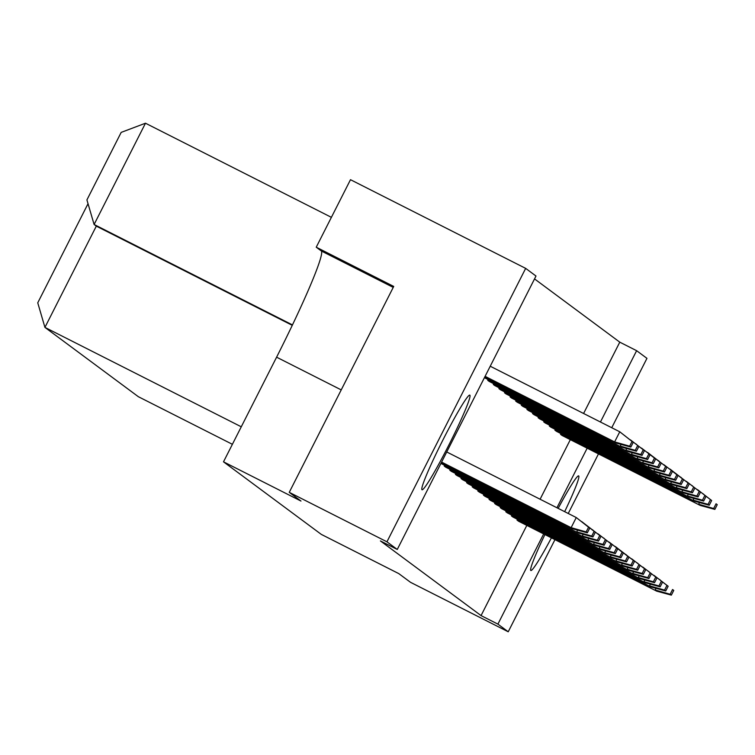 <?xml version="1.0" encoding="UTF-8"?>
<svg xmlns="http://www.w3.org/2000/svg" width="755" height="755" viewBox="0 0 755 755"><rect width="100%" height="100%" fill="white"/><g stroke="black" fill="none" stroke-linecap="round" stroke-linejoin="round"><path stroke-width="1.13" d="M551.414 537.853A53.001 3.784 -63.2 0 1 530.822 570.478A53.001 3.784 -63.2 0 1 530.774 570.459A53.001 3.784 -63.2 0 1 544.921 534.559M558.172 508.379A53.001 3.784 -63.2 0 1 578.689 475.914A53.001 3.784 -63.2 0 1 578.736 475.933A53.001 3.784 -63.2 0 1 564.665 511.673M421.941 489.702A53.001 3.784 -63.2 0 1 442.685 440.448A53.001 3.784 -63.2 0 1 469.855 395.158A53.001 3.784 -63.2 0 1 469.893 395.186A53.001 3.784 -63.2 0 1 449.149 444.45A53.001 3.784 -63.2 0 1 421.979 489.731A53.001 3.784 -63.2 0 1 421.941 489.702M397.272 549.461L386.947 541.807L525.669 268.374L535.993 276.028L397.272 549.461L380.426 540.929L481.058 615.599L497.904 624.121L543.666 533.927M600.442 422.017L636.625 350.688L646.95 358.351L611.739 427.736M556.945 507.756L587.163 448.187M554.963 539.646L508.228 631.784L497.904 624.121M598.47 453.906L568.241 513.476M508.228 631.784L410.531 582.322L398.8 573.621L321.319 534.398L223.499 461.824L276.594 357.181A113.571 8.116 -63.2 0 0 321.356 251L316.241 247.206L350.49 179.69L525.669 268.374M223.499 461.824L300.981 501.046L289.25 492.345L393.723 286.428L316.241 247.206M289.25 492.345L386.947 541.807M583.596 413.485L619.779 342.166L534.531 278.906M619.779 342.166L636.625 350.688M292.289 325.339L96.31 226.132L94.101 224.49L86.919 199.905L121.178 132.389L145.479 123.216L94.101 224.49L292.487 324.924M145.479 123.216L331.388 217.336M96.31 226.132L44.932 327.396L138.335 396.696L232.389 444.308M88.033 203.699L37.75 302.812L44.932 327.396L241.27 426.792M481.058 615.599L526.82 525.404M540.099 499.234L570.318 439.655M714.853 509.389L717.25 504.661L716.061 503.783L713.664 508.502L714.853 509.389L700.187 505.397L562.06 435.475L560.521 434.333L560.908 433.568M671.355 595.129L673.753 590.41L672.563 589.523L670.166 594.251L671.355 595.129L656.68 591.146L518.562 521.224L517.015 520.072L517.401 519.317M554.916 430.18L694.581 501.245L556.463 431.322L554.916 430.18L555.303 429.416M511.418 515.92L651.084 586.984L512.966 517.062L511.418 515.92L511.805 515.155M703.651 501.075L706.048 496.356L704.859 495.469L702.461 500.197L703.651 501.075L688.985 497.092L550.857 427.17L549.319 426.018L549.706 425.263M660.153 586.824L662.55 582.096L661.361 581.208L658.964 585.937L660.153 586.824L645.478 582.832L507.36 512.909L505.812 511.767L506.199 511.003M543.713 421.866L683.379 492.93L545.261 423.008L543.713 421.866L544.1 421.101M500.216 507.605L639.881 578.679L501.764 508.757L500.216 507.605L500.603 506.85M692.448 492.77L694.845 488.041L693.656 487.154L691.259 491.883L692.448 492.77L677.782 488.778L539.655 418.855L538.117 417.713L538.504 416.949M648.951 578.509L651.348 573.781L650.159 572.903L647.762 577.632L648.951 578.509L634.285 574.517L496.158 504.595L494.619 503.453L494.997 502.698M532.511 413.551L672.177 484.625L534.059 414.703L532.511 413.551L532.898 412.796M489.013 499.3L628.679 570.365L490.561 500.442L489.013 499.3L489.4 498.536M681.246 484.455L683.643 479.727L682.454 478.849L680.057 483.577L681.246 484.455L666.58 480.463L528.453 410.55L526.915 409.399L527.301 408.644M637.748 570.204L640.146 565.476L638.957 564.589L636.559 569.317L637.748 570.204L623.083 566.212L484.955 496.29L483.417 495.148L483.804 494.383M521.309 405.246L660.974 476.311L522.856 406.388L521.309 405.246L521.696 404.482M477.811 490.986L617.477 562.05L479.359 492.137L477.811 490.986L478.198 490.231M670.044 476.15L672.441 471.422L671.252 470.535L668.855 475.263L670.044 476.15L655.378 472.158L517.26 402.236L515.712 401.094L516.099 400.329M626.546 561.89L628.943 557.162L627.754 556.284L625.357 561.003L626.546 561.89L611.88 557.898L473.753 487.975L472.215 486.833L472.602 486.069M510.116 396.932L649.781 468.006L511.654 398.083L510.116 396.932L510.493 396.177M466.609 482.681L606.274 553.745L468.157 483.823L466.609 482.681L466.996 481.916M658.841 467.836L661.238 463.108L660.049 462.23L657.652 466.949L658.841 467.836L644.175 463.844L506.058 393.921L504.51 392.779L504.897 392.015M615.344 553.575L617.741 548.857L616.552 547.97L614.155 552.698L615.344 553.575L600.678 549.593L462.551 479.67L461.012 478.519L461.399 477.764M498.913 388.627L638.579 459.691L500.452 389.769L498.913 388.627L499.3 387.862M455.407 474.366L595.072 545.431L456.954 475.508L455.407 474.366L455.793 473.602M647.639 459.521L650.046 454.803L648.847 453.915L646.45 458.644L647.639 459.521L632.973 455.539L494.855 385.616L493.308 384.465L493.695 383.71M604.142 545.27L606.539 540.542L605.35 539.655L602.952 544.383L604.142 545.27L589.476 541.278L451.348 471.356L449.81 470.214L450.197 469.45M487.711 380.312L627.377 451.377L489.249 381.454L487.711 380.312L488.098 379.557M444.204 466.052L583.87 537.126L445.752 467.203L444.204 466.052L444.591 465.297M485.097 376.349L614.627 441.92L619.77 431.794L633.237 442.336L632.048 441.448L629.651 446.177L630.84 447.064L633.237 442.336M490.231 366.222L619.77 431.794L632.048 441.448M629.651 446.177L614.627 441.92L616.174 443.072L484.946 376.641M616.174 443.072L630.84 447.064M441.59 462.088L571.129 527.669L576.263 517.543L589.74 528.075L588.551 527.198L586.154 531.916L587.343 532.803L589.74 528.075M446.733 451.962L576.263 517.543L588.551 527.198M586.154 531.916L571.129 527.669L572.677 528.811L441.448 462.381M572.677 528.811L587.343 532.803M484.417 377.689L621.771 447.224L484.559 377.396M635.248 450.329L636.446 451.216L638.843 446.488L637.645 445.601L635.248 450.329L620.233 446.082L621.082 444.402M625.3 436.088L624.715 435.616M637.645 445.601L638.843 446.488M636.446 451.216L621.771 447.224M440.911 463.428L578.273 532.964L441.062 463.145M591.75 536.078L592.939 536.956L595.336 532.228L594.147 531.35L591.75 536.078L576.726 531.822L577.575 530.152M581.803 521.828L581.208 521.365M594.147 531.35L581.869 521.696L595.336 532.228M592.939 536.956L578.273 532.964M640.853 454.491L642.043 455.369L644.44 450.641L643.251 449.763L640.853 454.491L625.829 450.235L626.678 448.555M630.897 440.24L644.44 450.641M630.312 439.778L643.251 449.763M627.377 451.377L642.043 455.369M652.056 462.796L653.245 463.683L655.642 458.955L654.453 458.068L652.056 462.796L637.031 458.549L637.881 456.869M642.099 448.545L655.642 458.955M641.514 448.083L654.453 458.068M638.579 459.691L653.245 463.683M663.258 471.111L664.447 471.988L666.844 467.269L665.655 466.382L663.258 471.111L648.234 466.854L649.083 465.184M653.302 456.86L666.844 467.269M652.716 456.398L665.655 466.382M649.781 468.006L664.447 471.988M674.46 479.416L675.649 480.303L678.047 475.575L676.858 474.697L674.46 479.416L659.436 475.169L660.285 473.489M664.504 465.174L678.047 475.575M663.919 464.712L676.858 474.697M660.974 476.311L675.649 480.303M685.653 487.73L686.852 488.608L689.249 483.889L688.06 483.002L685.653 487.73L670.638 483.474L671.488 481.803M675.706 473.479L689.249 483.889M675.121 473.017L688.06 483.002M672.177 484.625L686.852 488.608M696.856 496.035L698.054 496.922L700.451 492.194L699.253 491.316L696.856 496.035L681.841 491.788L682.69 490.108M686.908 481.794L700.451 492.194M686.323 481.331L699.253 491.316M683.379 492.93L698.054 496.922M708.058 504.349L709.247 505.237L711.654 500.508L710.455 499.621L708.058 504.349L693.043 500.103L693.892 498.423M698.111 490.099L711.654 500.508M697.526 489.636L710.455 499.621M694.581 501.245L709.247 505.237M597.356 540.231L598.545 541.109L600.942 536.39L599.753 535.503L597.356 540.231L582.332 535.974L583.181 534.304M587.399 525.98L600.942 536.39M586.814 525.518L599.753 535.503M583.87 537.126L598.545 541.109M608.549 548.536L609.747 549.423L612.145 544.695L610.955 543.817L608.549 548.536L593.534 544.289L594.383 542.609M598.602 534.295L612.145 544.695M598.017 533.832L610.955 543.817M595.072 545.431L609.747 549.423M619.751 556.85L620.95 557.737L623.347 553.009L622.148 552.122L619.751 556.85L604.736 552.603L605.585 550.923M609.804 542.6L623.347 553.009M609.219 542.137L622.148 552.122M606.274 553.745L620.95 557.737M630.953 565.165L632.143 566.042L634.549 561.314L633.351 560.437L630.953 565.165L615.938 560.908L616.788 559.238M621.006 550.914L634.549 561.314M620.421 550.452L633.351 560.437M617.477 562.05L632.143 566.042M642.156 573.47L643.345 574.357L645.742 569.629L644.553 568.741L642.156 573.47L627.141 569.223L627.99 567.543M632.209 559.228L645.742 569.629M631.624 558.757L644.553 568.741M628.679 570.365L643.345 574.357M653.358 581.784L654.547 582.662L656.944 577.943L655.755 577.056L653.358 581.784L638.334 577.528L639.183 575.857M643.411 567.534L656.944 577.943M642.816 567.071L655.755 577.056M639.881 578.679L654.547 582.662M664.56 590.089L665.75 590.976L668.147 586.248L666.958 585.37L664.56 590.089L649.536 585.842L650.385 584.162M654.613 575.848L668.147 586.248M654.019 575.385L666.958 585.37M651.084 586.984L665.75 590.976M632.973 455.539L493.308 384.465M646.45 458.644L631.435 454.387L632.284 452.717M636.503 444.393L635.918 443.931M648.847 453.915L650.046 454.803M644.175 463.844L504.51 392.779M657.652 466.949L642.637 462.702L643.486 461.022M647.705 452.707L647.12 452.245M660.049 462.23L647.771 452.575L661.238 463.108M655.378 472.158L515.712 401.094M668.855 475.263L653.83 471.007L654.679 469.336M658.907 461.012L658.313 460.55M671.252 470.535L672.441 471.422M666.58 480.463L526.915 409.399M680.057 483.577L665.032 479.321L665.882 477.651M670.11 469.327L669.515 468.864M682.454 478.849L670.176 469.195L683.643 479.727M677.782 488.778L538.117 417.713M691.259 491.883L676.235 487.636L677.084 485.956M681.312 477.632L680.717 477.169M693.656 487.154L694.845 488.041M688.985 497.092L549.319 426.018M702.461 500.197L687.437 495.941L688.286 494.27M692.505 485.946L691.92 485.484M704.859 495.469L706.048 496.356M700.187 505.397L560.521 434.333M713.664 508.502L698.639 504.255L699.489 502.575M703.707 494.261L703.122 493.798M716.061 503.783L717.25 504.661M589.476 541.278L449.81 470.214M602.952 544.383L587.928 540.136L588.777 538.457M593.005 530.133L592.411 529.67M605.35 539.655L606.539 540.542M600.678 549.593L461.012 478.519M614.155 552.698L599.13 548.441L599.98 546.771M604.208 538.447L603.613 537.985M616.552 547.97L617.741 548.857M611.88 557.898L472.215 486.833M625.357 561.003L610.333 556.756L611.182 555.076M615.401 546.762L614.815 546.299M627.754 556.284L615.476 546.629L628.943 557.162M623.083 566.212L483.417 495.148M636.559 569.317L621.535 565.061L622.384 563.39M626.603 555.067L626.018 554.604M638.957 564.589L640.146 565.476M634.285 574.517L494.619 503.453M647.762 577.632L632.737 573.375L633.587 571.695M637.805 563.381L637.22 562.919M650.159 572.903L651.348 573.781M645.478 582.832L505.812 511.767M658.964 585.937L643.94 581.69L644.789 580.01M649.007 571.686L648.422 571.224M661.361 581.208L662.55 582.096M656.68 591.146L517.015 520.072M670.166 594.251L655.142 589.995L655.991 588.324M660.21 580L659.625 579.538M672.563 589.523L673.753 590.41M393.232 287.391L321.356 251M341.232 389.901L276.594 357.181"/></g></svg>
